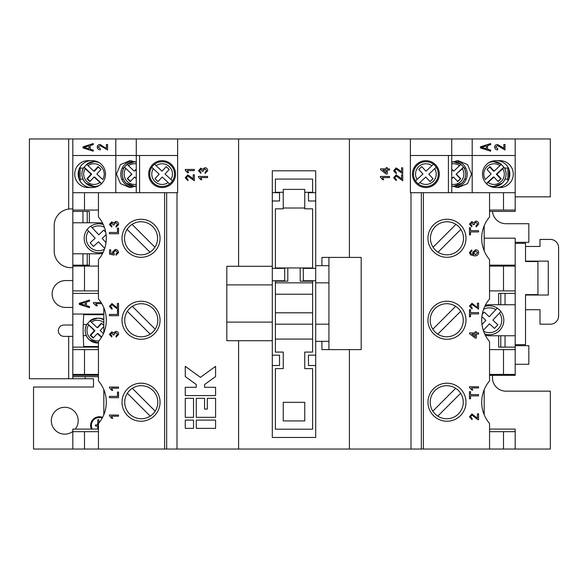 <?xml version="1.0" encoding="UTF-8"?>
<svg xmlns="http://www.w3.org/2000/svg" width="588" height="588" viewBox="0 0 588 588"><rect width="100%" height="100%" fill="white"/><g stroke="black" fill="none" stroke-linecap="round" stroke-linejoin="round"><path stroke-width="0.88" d="M446.968 219.273A19.014 19.014 0 0 0 427.954 238.287A19.014 19.014 0 0 0 446.968 257.309A19.014 19.014 0 0 0 465.99 238.287A19.014 19.014 0 0 0 446.968 219.273M489.554 266.092L515.191 266.092L515.191 238.184L484.181 238.184L484.181 250.797L484.181 225.777M489.554 290.898L503.497 290.898L503.497 266.092M503.497 290.898L515.191 290.898L515.191 266.092M489.554 349.61L515.191 349.61L515.191 290.898M489.554 374.416L503.497 374.416L503.497 349.61M503.497 374.416L515.191 374.416L515.191 349.61M489.554 431.673L515.191 431.673L515.191 429.093L489.554 429.093M492.663 375.342A13.436 13.436 0 0 0 505.886 391.16L550.331 391.16L550.331 449.041L349.397 449.041L349.397 349.61M503.497 449.041L503.497 431.673M98.446 375.342L72.809 375.342L72.809 378.753L93.485 378.753L93.485 387.022L33.538 387.022L33.531 449.041L349.397 449.041M102.577 417.384A8.71 8.71 0 0 0 91.39 429.093M75.257 429.093A13.436 13.436 0 0 0 64.746 407.278A13.436 13.436 0 0 0 51.31 420.721A13.436 13.436 0 0 0 72.809 431.467M515.191 243.351L525.525 243.351L525.525 261.542L537.932 261.542L537.932 294.617L525.525 294.617L525.525 344.649L515.191 344.649M537.932 261.542L537.932 261.131M537.932 294.617L537.932 295.036M529.656 261.542L529.656 261.131M529.656 294.617L529.656 295.036M505.886 223.719L528.832 223.719L528.832 242.322L515.191 242.322M492.501 211.415A13.436 13.436 0 0 0 505.886 223.712M411.005 449.041L411.005 192.71L410.38 192.71L472.193 192.71L472.193 155.497L515.191 155.497L451.724 155.497L451.724 138.959L550.331 138.959L550.331 196.84L515.191 196.84M72.809 378.753L29.4 378.753L29.4 138.959L136.276 138.959L136.276 192.71L177.62 192.71L84.503 192.71L84.503 210.07L98.446 210.07M72.809 325.01L64.026 325.01A5.682 5.682 0 0 0 58.337 330.691A5.682 5.682 0 0 0 64.026 336.38L72.809 336.38M238.596 266.298L238.596 138.959L136.276 138.959M238.596 138.959L410.38 138.959L410.38 192.71M451.724 138.959L410.38 138.959M72.809 280.564L65.577 280.564A13.436 13.436 0 0 0 52.141 294A13.436 13.436 0 0 0 65.577 307.436L72.809 307.436M515.191 345.678L528.832 345.678L528.832 364.281L515.191 364.281M102.202 418.083A7.916 7.916 0 0 0 92.265 429.093M98.902 422.963L98.902 420.155A0.595 0.595 0 0 0 98.306 419.56A0.595 0.595 0 0 0 97.711 420.155L97.711 424.852L95.932 424.852A0.595 0.595 0 0 0 95.337 425.447A0.595 0.595 0 0 0 95.932 426.043L97.711 426.043L97.711 429.093M525.525 309.714L539.997 309.714L539.997 324.179L550.331 324.179A8.269 8.269 0 0 0 558.6 315.91L558.6 247.695A8.269 8.269 0 0 0 550.331 239.426L539.997 239.426L539.997 246.453L525.525 246.453M525.525 295.036L548.266 295.036L548.266 261.131L525.525 261.131M399.884 170.447L401.567 172.255L401.567 167.808L402.736 167.808L402.736 173.754L396.158 169.087L394.688 170.748L396.319 172.468L396.202 173.636L393.637 170.718L396.15 167.925L399.884 170.447M387.286 168.859L389.506 168.859L389.506 170.02L387.286 170.02L387.286 173.989L386.125 173.989L380.524 169.675L380.524 168.859L386.125 168.859L386.125 167.69L387.286 167.69L387.286 168.859M380.407 177.186L380.407 176.437L389.506 176.437L389.506 177.598L382.413 177.598L383.758 179.7L382.685 179.7L380.407 177.186M399.884 177.444L401.567 179.252L401.567 174.805L402.736 174.805L402.736 180.751L396.158 176.084L394.688 177.745L396.319 179.465L396.202 180.634L393.637 177.716L396.15 174.923L399.884 177.444M489.554 210.07L515.191 210.07L515.191 192.71L472.193 192.71M503.497 210.07L503.497 192.71L411.005 192.71M98.446 431.673L72.809 431.673L72.809 429.093L98.446 429.093M84.503 449.041L84.503 431.673M196.289 417.34L215.583 417.34L215.583 398.326L207.314 398.326L207.314 409.072L204.558 409.072L204.558 398.326L196.289 398.326L196.289 417.34M196.289 428.365L215.583 428.365L215.583 420.097L196.289 420.097L196.289 428.365M185.264 417.34L193.533 417.34L193.533 398.326L185.264 398.326L185.264 417.34M185.264 366.353L185.264 376.563L196.289 384.545L196.289 387.301L185.264 387.301L185.264 395.57L215.583 395.57L215.583 387.301L204.558 387.301L204.558 384.545L215.583 376.563L215.583 366.353L200.427 377.327L185.264 366.353M185.264 428.365L193.533 428.365L193.533 420.097L185.264 420.097L185.264 428.365M204.852 167.69C206.645 167.881 207.593 168.881 207.711 170.689L205.146 173.519L205.028 172.357L206.66 170.645L204.844 168.859L203.154 170.564L203.279 171.314L202.228 171.196L200.846 169.322L199.545 170.704L200.942 172.24L200.831 173.401L198.494 170.74L200.809 168.153L202.61 169.395L204.852 167.69M185.264 170.189L185.264 169.44L194.363 169.44L194.363 170.608L187.271 170.608L188.616 172.703L187.543 172.703L185.264 170.189M191.512 177.444L193.195 179.252L193.195 174.805L194.363 174.805L194.363 180.751L187.785 176.084L186.315 177.745L187.947 179.465L187.829 180.634L185.264 177.716L187.778 174.923L191.512 177.444M198.494 177.186L198.494 176.437L207.593 176.437L207.593 177.598L200.501 177.598L201.846 179.7L200.773 179.7L198.494 177.186M177.62 138.959L177.62 192.71M98.446 374.416L84.503 374.416L84.503 349.61L72.809 349.61L72.809 314.051L103.819 314.051M72.809 375.342L72.809 374.416L84.503 374.416M98.446 349.61L84.503 349.61M98.446 290.898L84.503 290.898L84.503 266.092L72.809 266.092L72.809 253.796L98.652 253.796A15.501 15.501 0 0 0 102.679 253.259A15.501 15.501 0 0 1 98.652 253.796M72.809 314.051L72.809 293.383L98.446 293.383L72.809 293.383L72.809 290.898L84.503 290.898M98.446 266.092L84.503 266.092M98.652 222.786A15.501 15.501 0 0 1 102.679 223.315A15.501 15.501 0 0 0 98.652 222.786L89.347 222.786L89.347 211.415L72.809 211.415L72.809 210.07L84.503 210.07M72.809 290.898L72.809 266.092M72.809 211.415L72.809 253.796M72.809 210.07L72.809 192.71L84.503 192.71M136.276 192.71L115.807 192.71L115.807 155.497L177.62 155.497L72.809 155.497L72.809 138.959M89.347 253.796L89.347 265.166L72.809 265.166M103.819 332.764L103.819 307.744M98.446 347.126L72.809 347.126M487.592 149.168L490.657 150.072L490.657 151.189L480.396 147.889L480.396 146.838L490.657 143.538L490.657 144.655L487.592 145.559L487.54 149.168L490.657 150.072M503.497 192.71L515.191 192.71L515.191 138.959M501.829 146.912L503.82 148.507L503.82 144.479L505.019 144.479L505.019 149.984L497.485 145.552L495.691 147.132L497.823 148.771L497.691 149.844C495.853 149.778 494.831 148.867 494.626 147.096C494.802 145.405 495.765 144.538 497.499 144.479L503.82 148.507M107.604 149.984L100.063 145.552L98.277 147.132L100.408 148.771L100.276 149.844C98.431 149.778 97.41 148.867 97.211 147.096C97.388 145.405 98.343 144.538 100.085 144.479L106.399 148.507L106.399 144.479L107.604 144.479L107.545 149.984M93.242 150.072L93.242 151.189L82.981 147.889L82.981 146.838L93.242 143.538L93.242 144.655L90.177 145.559L90.177 149.168L93.242 150.072M93.499 302.577L101.121 302.577L93.543 302.577L93.543 303.268L93.499 302.577M95.815 303.651L101.783 303.651L95.771 303.651L97.373 305.797L96.175 305.797L93.499 303.268M89.523 306.561L89.523 307.678L79.248 304.371L79.248 303.327L89.523 300.027L89.523 301.137L86.451 302.041L86.451 305.657L89.523 306.561M72.809 374.416L72.809 349.61M103.819 414.724L103.819 389.704M489.554 211.415L515.191 211.415L515.191 210.07M489.554 265.166L515.191 265.166M484.181 389.704L484.181 414.724M489.554 375.342L515.191 375.342L515.191 374.416M515.191 293.383L498.653 293.383L498.653 304.746L489.348 304.746A15.501 15.501 0 0 0 485.32 305.282A15.501 15.501 0 0 1 489.348 304.746M489.348 335.755A15.501 15.501 0 0 1 485.32 335.226A15.501 15.501 0 0 0 489.348 335.755L498.653 335.755L498.653 347.126L515.191 347.126M349.397 257.412L349.397 138.959M455.972 160.84A13.436 13.384 -90 0 1 455.979 187.366M451.724 185.911L458.118 187.543L467.578 183.603L471.502 174.107L467.578 164.603L458.118 160.664L451.724 162.295M438.258 173.262L438.288 173.761M415.532 180.935A12.407 12.407 0 0 1 417.429 165.03A12.407 12.407 0 0 0 415.532 180.935L417.068 179.494L415.532 180.935A12.399 12.399 0 0 0 418.355 183.956L425.785 177.025L430.012 181.56L433.04 178.737L428.806 174.202L436.237 167.271A12.399 12.399 0 0 0 433.422 164.25L431.886 165.684L433.422 164.25A12.399 12.399 0 0 0 417.429 165.03A12.399 12.399 0 0 1 433.422 164.25M496.507 187.543A13.436 13.333 90 0 0 509.032 178.715A13.436 13.333 -90 0 0 509.032 169.491L509.032 178.715M496.507 160.664A13.436 13.333 -90 0 1 509.032 169.491M513.273 174.107A13.436 13.333 -90 0 1 499.932 187.543L495.831 187.543A13.436 13.333 -90 0 1 482.491 174.107A13.436 13.333 -90 0 1 495.831 160.664L499.932 160.664A13.436 13.333 -90 0 1 513.273 174.107M413.482 174.268L413.489 173.761M472.193 138.959L472.193 155.497L410.38 155.497L451.724 155.497L451.724 192.71M425.888 160.664A13.436 13.436 0 0 0 412.453 174.107A13.436 13.436 0 0 0 425.888 187.543A13.436 13.436 0 0 0 439.324 174.107A13.436 13.436 0 0 0 425.888 160.664M448.416 155.497L448.416 192.71M328.935 265.68L315.705 265.68L315.705 170.799L272.295 170.799L272.295 266.298L226.814 266.298L226.814 340.717L272.295 340.717L272.295 266.298M272.295 340.717L272.295 437.465L315.705 437.465L315.705 341.341L328.935 341.341M287.797 267.952L275.397 267.952L275.397 208.828L283.247 208.828L283.247 189.402L304.746 189.402L304.746 208.828L312.603 208.828L312.603 267.952L287.797 267.952L287.797 281.182L275.397 281.182L275.397 352.087L283.247 352.087L283.247 368.625L275.397 368.625L275.397 429.196L312.603 429.196L312.603 368.625L304.746 368.625L304.746 352.087L312.603 352.087L312.603 312.809L275.397 312.809M283.247 192.291L275.397 192.291L275.397 179.068L312.603 179.068L312.603 192.291L304.746 192.291M315.705 265.68L315.705 341.341M174.489 173.262L174.511 173.761M172.468 180.935A12.407 12.407 0 0 0 170.571 165.03A12.407 12.407 0 0 1 172.468 180.935L170.932 179.494L172.468 180.935A12.399 12.399 0 0 1 169.645 183.956L162.214 177.025L157.988 181.56L154.96 178.737L159.194 174.202L151.763 167.271A12.399 12.399 0 0 1 154.578 164.25L156.114 165.684L154.578 164.25A12.399 12.399 0 0 1 170.571 165.03A12.399 12.399 0 0 0 154.578 164.25M149.712 174.268L149.712 173.761M162.112 187.543A13.436 13.436 0 0 1 148.676 174.107A13.436 13.436 0 0 1 162.112 160.664A13.436 13.436 0 0 1 175.547 174.107A13.436 13.436 0 0 1 162.112 187.543M139.584 155.497L139.584 192.71M136.276 185.911L129.882 187.543L120.422 183.603L116.498 174.107L120.422 164.603L129.882 160.664L136.276 162.295M132.028 160.84A13.436 13.384 -90 0 0 132.021 187.366M115.807 192.71L72.809 192.71L72.809 155.497L115.807 155.497L115.807 138.959M92.169 160.664L88.068 160.664A13.436 13.333 -90 0 0 74.727 174.107A13.436 13.333 -90 0 0 88.068 187.543L92.169 187.543A13.436 13.333 -90 0 0 105.509 174.107A13.436 13.333 -90 0 0 92.169 160.664M91.493 160.664A13.436 13.333 -90 0 0 78.968 178.715L78.968 169.491M80.122 167.08L80.122 181.126M91.493 187.543A13.436 13.333 90 0 1 78.968 178.715M124.531 167.271L131.933 174.202L124.531 167.271A12.407 12.355 90 0 1 127.162 164.39M131.933 174.202L127.287 178.737L130.301 181.56L134.512 177.025L136.276 178.267M130.507 181.347L127.721 178.737M136.276 169.535L134.314 171.181L128.441 165.684A10.334 10.297 90 0 1 136.276 163.934M135.056 161.707A12.407 12.355 -90 0 0 127.089 164.25L128.441 165.684M136.276 178.671L134.512 177.025M451.724 184.272A10.334 10.297 90 0 0 462.366 168.712L456.067 174.202L463.469 167.271A12.407 12.355 90 0 0 460.838 164.39M463.469 167.271L462.366 168.712M151.763 167.271A12.399 12.399 0 0 0 169.645 183.956L168.109 182.523A10.334 10.334 0 0 1 153.299 168.712L151.763 167.271A12.399 12.399 0 0 0 169.645 183.956M488.334 162.986A12.407 12.311 -90 0 1 493.795 161.7L492.788 161.7A12.407 12.311 90 0 0 489.98 162.031M486.32 183.956L488.099 182.523A10.334 10.261 90 0 0 502.799 168.712L496.948 174.202L496.345 174.202L503.725 167.271A12.407 12.311 90 0 0 501.189 164.456M503.725 167.271L502.799 168.712M507.878 167.08L507.878 181.126M436.237 167.271A12.399 12.399 0 0 1 418.355 183.956L419.891 182.523A10.334 10.334 0 0 0 434.701 168.712L436.237 167.271A12.399 12.399 0 0 1 418.355 183.956M131.506 174.202L127.287 178.737M136.276 169.072L134.314 171.181M162.009 171.181L156.114 165.684A10.334 10.334 0 0 1 170.932 179.494L165.037 174.004L169.263 169.469L166.242 166.647L162.009 171.181M489.98 186.175A12.407 12.311 90 0 0 492.788 186.506L493.795 186.506A12.407 12.311 -90 0 1 488.334 185.22M417.068 179.494L422.963 174.004L418.737 169.469L421.758 166.647L425.991 171.181L431.886 165.684A10.334 10.334 0 0 0 417.068 179.494M504.092 167.301A12.407 12.311 -90 0 1 493.795 186.506L502.211 183.169C506.665 178.333 507.29 173.034 504.092 167.279L504.078 167.271M488.099 182.523L493.949 177.025L493.347 177.025L486.372 183.574M489.628 166.948L493.545 171.181L494.155 171.181L500.006 165.684A10.334 10.261 90 0 0 485.298 179.494L491.149 174.004L486.952 169.469L489.951 166.647L494.155 171.181M497.867 181.258L501.145 178.737L496.948 174.202M496.345 174.202L500.542 178.737M501.277 164.25L493.795 161.7A12.407 12.311 -90 0 1 501.277 164.25L500.006 165.684M451.724 178.671L453.488 177.025L451.724 178.267M451.724 169.535L453.686 171.181L459.559 165.684A10.334 10.297 90 0 0 451.724 163.934M457.493 181.347L460.713 178.737L456.494 174.202M456.067 174.202L460.279 178.737M452.944 161.707A12.407 12.355 -90 0 1 460.911 164.25L459.559 165.684M493.949 177.025L498.146 181.56L501.145 178.737M453.488 177.025L457.699 181.56L460.713 178.737M451.724 169.072L453.686 171.181M283.247 208.005L304.746 208.005M72.809 376.688L98.446 376.688M315.705 200.978L308.472 200.978L308.472 192.71L315.705 192.71M272.295 200.978L279.528 200.978L279.528 192.71L272.295 192.71M312.603 312.809L312.603 281.182L300.203 281.182L300.203 267.952M272.295 280.77L284.695 280.77L284.695 268.371L272.295 268.371M272.295 365.523L279.528 365.523L279.528 355.189L272.295 355.189M515.191 449.041L515.191 431.673M152.961 308.56A16.538 16.538 0 0 1 150.212 334.168A16.538 16.538 0 0 1 127.353 311.309A16.538 16.538 0 0 1 152.961 308.56M238.596 449.041L238.596 340.717M315.705 355.189L308.472 355.189L308.472 365.523L315.705 365.523M315.705 268.371L303.305 268.371L303.305 280.77L315.705 280.77M315.705 324.179L328.935 324.179L328.935 282.835L315.705 282.835M152.718 226.593A16.538 16.538 0 0 1 149.969 252.201A16.538 16.538 0 0 1 127.118 229.349A16.538 16.538 0 0 1 152.718 226.593M152.961 390.52A16.538 16.538 0 0 1 150.212 416.128A16.538 16.538 0 0 1 127.353 393.276A16.538 16.538 0 0 1 152.961 390.52M272.295 284.908L226.814 284.908M226.814 322.114L272.295 322.114M498.653 304.746L500.785 304.746L500.785 293.383L505.055 293.383L505.055 304.746L515.191 304.746M483.299 330.375L489.473 323.76L494.464 328.413L497.845 324.782L492.854 320.129L500.888 311.522A14.472 14.472 0 0 0 497.257 308.134L495.824 309.67L497.257 308.134A14.472 14.472 0 0 0 484.703 306.546A14.472 14.472 0 0 1 497.257 308.134M498.653 335.755L500.785 335.755L500.785 347.126L505.055 347.126L505.055 335.755L515.191 335.755M149.969 252.201L127.118 229.349M132.087 224.381L154.938 247.232M150.212 334.168L127.353 311.309M132.322 306.341L155.181 329.192M321.908 341.341L321.908 349.61L361.186 349.61L361.186 257.412L321.908 257.412L321.908 265.68M455.678 388.308A16.538 16.538 0 0 0 432.819 411.159A16.538 16.538 0 0 0 458.427 413.908A16.538 16.538 0 0 0 455.678 388.308L432.819 411.159M455.678 306.341A16.538 16.538 0 0 0 432.819 329.192A16.538 16.538 0 0 0 458.427 331.948A16.538 16.538 0 0 0 455.678 306.341L432.819 329.192M455.913 224.381A16.538 16.538 0 0 0 433.062 247.232A16.538 16.538 0 0 0 458.662 249.981A16.538 16.538 0 0 0 455.913 224.381L433.062 247.232M328.935 257.412L328.935 282.835M312.603 282.835L275.397 282.835M312.603 339.063L275.397 339.063M312.603 324.179L275.397 324.179M312.603 294.206L275.397 294.206M328.935 324.179L328.935 349.61M150.212 416.128L127.353 393.276M132.322 388.308L155.181 411.159M500.785 335.755L505.055 335.755M505.055 304.746L500.785 304.746M489.348 334.726A14.472 14.472 0 0 1 484.703 333.955A14.472 14.472 0 0 0 499.932 330.125A14.472 14.472 0 0 1 489.348 334.726M304.746 402.324L304.746 420.927L283.247 420.927L283.247 402.324L304.746 402.324M481.976 324.517L485.842 320.379L481.895 316.697M482.263 314.212L484.24 312.096L489.223 316.748L495.824 309.67A12.399 12.399 0 0 0 483.601 309.266M483.601 331.242A12.399 12.399 0 0 0 499.455 313.059L500.888 311.522A14.472 14.472 0 0 1 499.932 330.125A14.472 14.472 0 0 0 500.888 311.522M437.788 416.128L460.647 393.276M437.788 334.168L460.647 311.309M438.031 252.201L460.882 229.349M72.809 449.041L72.809 431.673M87.215 253.796L87.215 265.166L82.945 265.166L82.945 253.796M89.347 222.786L87.215 222.786L87.215 211.415L82.945 211.415L82.945 222.786L72.809 222.786M87.215 222.786L82.945 222.786M88.068 248.158A14.472 14.472 0 0 0 103.297 251.995A14.472 14.472 0 0 1 87.112 229.555L95.146 238.169L90.155 242.822L93.536 246.446L98.527 241.793L104.701 248.408M90.743 226.174A14.472 14.472 0 0 1 103.297 224.587A14.472 14.472 0 0 0 90.743 226.174L92.176 227.71L90.743 226.174A14.472 14.472 0 0 0 87.112 229.555L88.545 231.091A12.407 12.407 0 0 0 104.399 249.275M104.399 227.299A12.407 12.407 0 0 0 92.176 227.71L98.777 234.781L103.76 230.129L105.737 232.253M106.105 234.73L102.158 238.412L106.024 242.557M98.02 186.175A12.407 12.311 90 0 1 95.212 186.506L94.205 186.506A12.407 12.311 -90 0 0 99.666 185.22M99.666 162.986A12.407 12.311 -90 0 0 94.205 161.7L95.212 161.7A12.407 12.311 90 0 1 98.02 162.031M84.275 167.271L85.201 168.712L91.052 174.202L91.654 174.202L84.275 167.271A12.407 12.311 90 0 1 86.811 164.456M83.908 167.301A12.407 12.311 -90 0 0 94.205 186.506L85.789 183.169C81.335 178.333 80.71 173.034 83.908 167.279L83.922 167.271M91.654 174.202L87.458 178.737L86.855 178.737L89.854 181.56L94.051 177.025L94.653 177.025L101.628 183.574M90.133 181.258L87.458 178.737M98.372 166.948L94.455 171.181L93.845 171.181L87.994 165.684A10.334 10.261 90 0 1 102.702 179.494L96.851 174.004L101.048 169.469L98.049 166.647L93.845 171.181M86.723 164.25L94.205 161.7A12.407 12.311 -90 0 0 86.723 164.25L87.994 165.684M101.68 183.956L94.051 177.025M91.052 174.202L86.855 178.737M84.385 346.508L84.385 347.126M84.385 314.051L84.385 314.676M98.446 346.508L83.694 346.508L83.239 335.645A16.538 2.014 90 0 1 83.128 330.25A16.538 2.014 90 0 1 83.246 324.583L83.687 314.676L103.819 314.676M103.819 319.938A12.399 12.311 -90 0 0 97.512 318.189L98.519 318.189A12.407 12.311 90 0 1 103.819 319.394M87.583 323.76L94.359 330.691L94.962 330.691L87.583 323.76A12.407 12.311 90 0 1 90.118 320.945M87.215 323.79A12.407 12.311 -90 0 0 89.089 339.636C84.643 334.815 84.018 329.523 87.215 323.767L87.23 323.76M94.962 330.691L90.765 335.226L90.162 335.226L93.161 338.049L97.358 333.514L97.961 333.514L101.695 337.012M93.441 337.74L90.765 335.226M101.68 323.437L97.762 327.67L97.152 327.67L91.302 322.173A10.334 10.261 90 0 1 103.819 322.643M90.03 320.739L97.512 318.189A12.399 12.311 -90 0 0 90.03 320.739L91.302 322.173M103.466 333.594L100.158 330.485L103.819 326.531M101.474 337.38L97.358 333.514M94.359 330.691L90.162 335.226M103.819 325.451L101.356 323.135L97.152 327.67M97.373 305.797L96.212 305.797L93.543 303.268M89.523 307.664L79.248 304.371M79.284 304.371L79.248 303.327M79.284 303.327L89.523 300.042M85.253 305.304L85.297 302.401L80.313 303.849L85.253 305.304L85.253 302.401M107.604 144.479L106.45 144.479L106.399 148.507M107.648 149.984L100.063 145.552M100.328 149.844C98.483 149.778 97.461 148.867 97.263 147.096L97.211 147.096M97.263 147.096C97.439 145.405 98.394 144.538 100.136 144.479M93.242 151.175L82.981 147.889M83.033 147.889L82.981 146.838M83.033 146.838L93.242 143.553M88.979 148.815L89.023 145.912L84.047 147.368L88.979 148.815L88.979 145.912M386.125 172.549L386.125 170.02L382.847 170.02L386.125 172.549M490.605 150.072L490.605 151.175M490.605 143.553L490.657 144.655M490.605 144.655L487.592 145.559M487.54 145.559L487.54 149.168M486.394 145.912L481.418 147.368L486.394 148.815L486.394 145.912L481.469 147.368L486.394 148.815M503.82 144.479L504.967 144.479L504.938 149.984M495.691 147.132L497.485 145.552M495.64 147.132L497.823 148.771M497.779 148.771L497.639 149.844M497.455 144.479L501.777 146.912M72.809 267.643L70.744 267.643A16.538 16.538 0 0 1 54.206 251.105L54.206 225.476A16.538 16.538 0 0 1 70.744 208.938L72.809 208.938M141.024 421.236A19.014 19.014 0 0 1 122.01 402.214A19.014 19.014 0 0 1 141.024 383.2A19.014 19.014 0 0 1 160.046 402.214A19.014 19.014 0 0 1 141.024 421.236M141.024 257.309A19.014 19.014 0 0 1 122.01 238.287A19.014 19.014 0 0 1 141.024 219.273A19.014 19.014 0 0 1 160.046 238.287A19.014 19.014 0 0 1 141.024 257.309M118.526 392.071L118.526 397.672L109.434 397.672L109.434 396.385L117.475 396.385L117.475 392.071L118.526 392.071M118.644 334.329L116.079 337.159L115.961 335.998L117.593 334.293L115.785 332.499L114.087 334.204L114.212 334.954L113.161 334.837L111.779 332.962L110.478 334.351L111.882 335.88L111.764 337.042L109.434 334.388L111.742 331.801L113.55 333.036L115.792 331.331C117.578 331.522 118.533 332.521 118.644 334.329M117.365 307.914L117.365 303.459L118.526 303.459L118.526 309.406L117.718 309.288L111.955 304.746L110.478 306.399L112.117 308.127L111.999 309.295L109.434 306.377L111.941 303.577L117.365 307.914M118.526 228.144L118.526 233.745L109.434 233.745L109.434 232.458L117.475 232.458L117.475 228.144L118.526 228.144M98.446 449.041L98.446 423.507A32.781 32.781 0 0 0 98.446 380.928L98.446 341.547A32.781 32.781 0 0 0 98.446 298.961L98.446 259.58A32.781 32.781 0 0 0 98.446 216.994L98.446 192.71M164.596 449.041L164.596 192.71M141.024 339.269A19.014 19.014 0 0 1 122.01 320.254A19.014 19.014 0 0 1 141.024 301.232A19.014 19.014 0 0 1 160.046 320.254A19.014 19.014 0 0 1 141.024 339.269M118.644 224.381L116.079 227.211L115.961 226.042L117.593 224.337L115.785 222.543L114.087 224.256L114.212 225.006L113.161 224.888L111.779 223.014L110.478 224.395L111.882 225.932L111.764 227.093L109.434 224.432L111.742 221.845L113.55 223.087L115.792 221.382C117.578 221.573 118.533 222.573 118.644 224.381M118.644 252.37L116.079 255.199L115.961 254.031L117.593 252.362L115.476 250.532L113.513 252.362L114.329 253.913L114.212 255.082L109.552 254.148L109.552 249.834L110.713 249.834L110.713 253.193L113.072 253.656L112.462 252.039L115.41 249.371L117.541 250.062L118.644 252.37M118.526 310.111L118.526 315.705L109.434 315.705L109.434 314.426L117.475 314.426L117.475 310.111L118.526 310.111M109.434 387.058L118.526 387.058L118.526 388.227L111.441 388.227L112.778 390.322L111.705 390.322L109.434 387.808L109.434 387.058M109.434 415.047L118.526 415.047L118.526 416.208L111.441 416.208L112.778 418.311L111.705 418.311L109.434 415.797L109.434 415.047M166.661 449.041L166.661 192.71M176.995 449.041L176.995 192.71M446.968 301.232A19.014 19.014 0 0 0 427.954 320.254A19.014 19.014 0 0 0 446.968 339.269A19.014 19.014 0 0 0 465.99 320.254A19.014 19.014 0 0 0 446.968 301.232M446.968 383.2A19.014 19.014 0 0 0 427.954 402.214A19.014 19.014 0 0 0 446.968 421.236A19.014 19.014 0 0 0 465.99 402.214A19.014 19.014 0 0 0 446.968 383.2M478.566 394.577L478.566 395.864L470.525 395.864L470.525 398.774L469.474 398.774L469.474 391.667L470.525 391.667L470.525 394.577L478.566 394.577M478.566 332.904L478.566 334.072L476.353 334.072L476.353 338.034L475.185 338.034L469.591 333.719L469.591 332.904L475.185 332.904L475.185 331.742L476.353 331.742L476.353 332.904L478.566 332.904M477.405 307.62L477.405 303.173L478.566 303.173L478.566 309.119L471.995 304.452L470.525 306.113L472.157 307.833L472.039 309.001L469.474 306.083L471.98 303.283L477.405 307.62M478.566 230.65L478.566 231.937L470.525 231.937L470.525 234.847L469.474 234.847L469.474 227.732L470.525 227.732L470.525 230.65L478.566 230.65M489.554 449.041L489.554 423.507A32.781 32.781 0 0 1 489.554 380.928L489.554 341.547A32.781 32.781 0 0 1 489.554 298.961L489.554 259.58A32.781 32.781 0 0 1 489.554 216.994L489.554 192.71M423.404 449.041L423.404 192.71M478.683 224.087L476.118 226.917L476.001 225.755L477.632 224.05L475.824 222.257L474.126 223.962L474.251 224.712L473.2 224.594L471.826 222.72L470.525 224.109L471.921 225.638L471.804 226.806L469.474 224.146L471.782 221.558L473.59 222.793L475.832 221.088C477.625 221.279 478.573 222.279 478.683 224.087M469.474 252.517L471.804 249.893L471.921 251.061L470.988 251.48L470.525 252.597L470.79 253.59L473.818 254.67L472.62 252.465L475.574 249.775C477.449 249.863 478.485 250.819 478.683 252.649C478.272 254.964 476.817 256.03 474.31 255.839L470.503 254.847L469.474 252.517M478.566 312.618L478.566 313.896L470.525 313.896L470.525 316.814L469.474 316.814L469.474 309.7L470.525 309.7L470.525 312.618L478.566 312.618M469.474 386.764L478.566 386.764L478.566 387.933L471.48 387.933L472.818 390.035L471.745 390.035L469.474 387.514L469.474 386.764M477.405 418.266L477.405 413.82L478.566 413.82L478.566 419.766L477.757 419.648L471.995 415.106L470.525 416.76L472.157 418.487L472.039 419.648L469.474 416.738L471.98 413.937L477.405 418.266M421.339 449.041L421.339 192.71M473.671 252.789L475.552 254.67L477.632 252.737L475.611 250.944L473.671 252.789M475.185 336.601L475.185 334.072L471.907 334.072L475.185 336.601M85.216 378.753L85.216 376.688M68.678 378.753L68.678 336.38M68.678 209.063L68.678 138.959M436.737 168.102L437.906 168.102M413.864 168.102L415.032 168.102M437.215 179.156L438.339 179.156M413.438 179.156L414.562 179.156M174.562 179.156L173.438 179.156M151.263 168.102L150.094 168.102M174.136 168.102L172.968 168.102M150.785 179.156L149.661 179.156M123.304 179.156L121.767 179.156M135.034 186.506L126.155 183.169C121.687 178.333 121.062 173.034 124.266 167.279A12.407 12.355 -90 0 0 135.049 186.499M123.774 168.102L122.194 168.102M136.276 184.272A10.334 10.297 90 0 1 125.634 168.712M464.226 168.102L465.806 168.102M452.966 186.506L461.845 183.169C466.313 178.333 466.938 173.034 463.734 167.279A12.407 12.355 -90 0 1 452.951 186.499M464.696 179.156L466.233 179.156M504.585 168.102L507.878 168.102M505.055 179.156L507.878 179.156M82.945 179.156L80.122 179.156M83.415 168.102L80.122 168.102M99.901 182.523A10.334 10.261 90 0 1 85.201 168.712M89.111 339.658A12.407 12.311 -90 0 0 98.446 342.958M86.252 335.645L83.239 335.645M86.723 324.583L83.246 324.583M99.093 340.761A10.334 10.261 90 0 1 88.509 325.193M127.082 164.25L135.034 161.7M460.918 164.25L452.966 161.7M89.097 339.658L98.446 342.995"/></g></svg>
